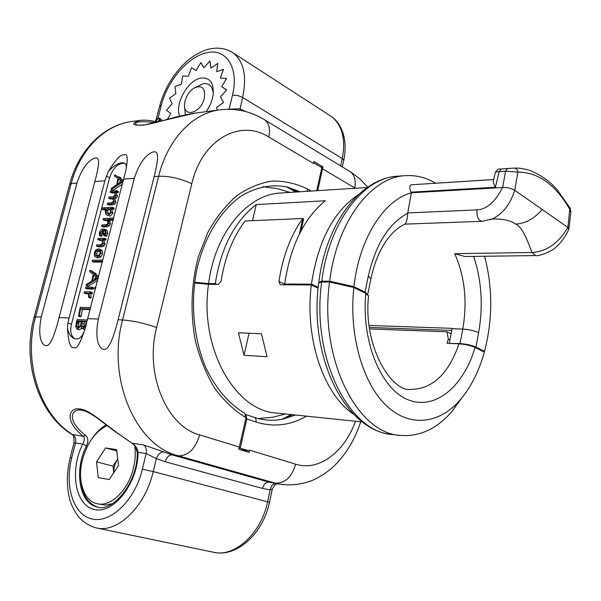<?xml version="1.0" encoding="UTF-8"?>
<svg xmlns="http://www.w3.org/2000/svg" width="601" height="601" viewBox="0 0 601 601"><rect width="100%" height="100%" fill="white"/><g stroke="black" fill="none" stroke-linecap="round" stroke-linejoin="round"><path stroke-width="0.9" d="M360.675 421.789C355.199 438.775 346.739 453.109 335.313 464.791C328.927 471.161 321.4 476.308 312.723 480.229C302.431 484.316 291.748 485.683 280.682 484.331L275.333 483.159C285.099 483.362 291.868 477.036 295.647 464.19L249.685 450.179L249.115 452.388L238.815 449.27L245.989 417.725C234.42 410.663 223.978 400.807 214.64 388.156C206.226 374.077 199.765 358.166 195.265 340.414C190.149 312.272 191.148 284.476 198.27 257.018L207.871 232.347C216.097 217.585 225.706 205.392 236.704 195.753C248.213 187.812 260.135 182.899 272.463 181.029C284.739 180.893 296.526 183.59 307.817 189.112L311.265 191.065M239.183 447.955L249.52 450.915L239.987 449.623M244.524 413.127L245.989 417.725M240.272 448.106L246.816 418.957L245.877 414.758M313.662 162.818L313.887 161.496L322.932 166.868L320.791 167.04M322.932 166.868L317.756 190.652M76.936 183.08C84.117 161.707 93.223 158.258 95.499 157.928C98.647 157.68 100.69 159.941 94.838 181.577L59.086 317.576C53.091 341.083 49.004 346.229 45.954 345.695C43.64 345.86 36.684 340.076 41.319 316.907L76.936 183.08L71.211 183.56L69.678 184.312L34.212 316.93M59.086 317.576L69.1 317.952L104.912 180.736L108.33 171.383C115.152 164.328 120.651 161.624 124.835 163.277C126.285 164.261 126.668 166.424 125.992 169.76C128.111 157.905 127.442 152.962 123.979 154.945C121.282 153.661 116.068 159.137 108.33 171.383M125.992 169.76L84.989 328.95C82.592 336.763 79.129 340.008 74.584 338.686C70.941 337.161 68.567 333.638 67.447 328.123C68.394 342.495 70.633 348.956 74.163 347.498C76.74 349.406 80.346 343.224 84.989 328.95M134.331 178.264C141.648 155.817 151.347 152.181 153.909 151.813C157.342 151.542 159.971 153.864 154.141 176.604L118.066 319.785C111.929 344.568 107.226 349.97 103.89 349.399C101.276 349.557 93.726 343.449 98.346 319.048L134.331 178.264L123.731 179.158M272.351 488.981L270.195 489.89L262.502 488.418L165.23 461.748C166.627 457.181 168.941 454.897 172.179 454.897L269.15 482.19L275.333 483.159L178.407 455.821C135.969 446.01 106.482 379.073 122.551 319.957L158.649 176.228C167.777 138.989 193.026 112.973 219.906 109.825L194.634 113.176L143.459 125.203C131.627 125.399 130.477 123.798 140.003 120.418L140.341 120.373M136.652 124.918L136.202 124.647C133.625 121.657 140.093 120.974 155.629 122.604M156.793 121.89L157.364 122.153M69.716 184.154C78.686 149.777 104.063 124.858 132.145 121.462L140.003 120.418C144.818 119.787 150.453 120.283 156.891 121.92L158.724 121.101L159.303 118.089L159.701 121.522M159.716 120.703L161.173 119.426L162.465 120.763M191.531 67.748L196.099 70.617L191.531 67.748L188.361 76.267L182.644 75.951L181.397 84.185L174.966 86.612L175.838 93.613L169.505 98.211L172.209 103.695L166.447 110.216L170.842 113.484L167.356 119.381M217.134 110.193L216.721 107.324L223.602 102.35L220.454 96.829L226.592 90L221.731 86.732L226.554 78.393L220.394 78.032L223.482 69.37L216.691 71.639L217.75 63.375L210.996 68.131L209.839 61.069L203.897 67.8L200.787 62.662L196.099 70.617M220.439 78.032L223.414 69.25M216.736 71.624L217.75 63.375M211.026 68.108L209.974 61.077M203.912 67.778L200.937 62.609M227.396 109.269L239.904 108.781L245.373 111.486M239.799 110.261L242.616 97.437L342.247 158.551L340.662 165.853M79.49 408.98C90.022 409.296 104.138 424.719 132.122 443.253L113.288 430.263L95.92 417.079C89.233 412.864 85.319 410.799 84.193 410.874L80.85 410.137C72.383 408.432 65.141 419.34 85.612 435.432L83.223 436.281C62.677 419.521 70.204 407.035 79.49 408.98L80.85 410.137M239.401 447.039L199.66 434.929C195.378 448.864 188.293 455.828 178.407 455.821L172.179 454.897L143.549 444.883L132.122 443.253C135.165 444.95 137.148 447.978 138.087 452.35L137.253 453.056C137.817 482.903 112.312 512.743 97.242 506.951C79.159 503.578 73.885 470.282 86.491 445.897C88.595 441.247 88.302 437.753 85.612 435.432M67.447 328.123L67.898 322.955L71.466 324.24C69.851 331.669 71.068 336.545 75.11 338.866M69.1 317.952L67.898 322.955M163.885 451.914C160.617 451.907 158.093 454.138 156.32 458.608L146.141 453.552L138.087 452.35C138.14 482.753 113.829 514.238 94.522 509.535C75.065 505.749 69.393 470.575 82.728 444.064L86.491 445.897M97.843 507.071C87.183 503.42 81.451 493.466 80.639 477.217M91.668 439.128C95.965 432.697 100.84 427.92 106.302 424.794M132.145 121.462C105.265 124.647 80.218 149.01 71.211 183.56L35.647 316.697C22.755 362.29 40.297 415.231 72.931 434.808C75.373 436.642 76.237 439.369 75.508 442.982L73.968 442.914L70.249 457.534L71.774 457.684L75.508 442.982L82.728 444.064C84.726 440.33 84.891 437.731 83.223 436.281L71.835 434.395C38.674 414.254 21.531 362.035 34.189 317.02L41.319 316.907M107.294 425.568C95.544 431.27 87.273 442.606 82.487 459.57C77.041 480.019 83.592 500.986 97.046 503.713L105.506 505.118L112.395 503.698M97.046 503.713C110.561 507.424 128.449 490.138 133.497 467.916C135.345 460.133 135.743 452.778 134.692 445.844M118.54 465.467L116.632 449.608L105.626 447.963L96.521 461.868L98.256 477.622L109.254 479.575L118.54 465.467M105.626 447.963L116.804 450.998M113.807 472.649C113.679 467.856 114.911 463.401 117.503 459.284L113.003 466.136L113.769 472.702M96.521 461.868L113.003 466.136M125.008 163.389C118.389 162.706 113.258 167.469 109.607 177.701L71.466 324.24M112.793 190.517L122.461 184.101M123.4 180.458L120.703 178.572L120.763 177.723L119.081 176.934M118.54 177.04L114.611 175.116L114.393 176.003L118.021 178.535L116.586 184.86L111.32 188.429L111.072 189.706L123.085 181.66M108.954 205.031L112.778 204.851L114.956 203.889L115.873 202.214L114.656 198.751L116.579 197.827L117.428 196.189L116.173 192.718L118.021 192.583L118.389 191.651L116.579 190.637M111.861 192.966L114.182 192.861M110.419 198.961L112.605 198.886M107.181 215.158L110.103 216.142L112.988 213.317L111.568 209.418L113.784 209.291L114.13 208.119L112.432 207.368M103.642 209.817L105.273 209.787M103.319 226.877L107.196 226.765L109.427 225.773L110.366 224.03L110.126 221.874L108.924 220.327L113.183 220.116M104.732 220.462L106.828 220.424M101.885 235.427L100.112 234.653L100.149 232.767L102.771 230.16L102.658 233.413L103.53 235.374L105.07 234.863L105.964 232.993L105.536 230.078L103.199 228.906C101.359 228.989 100.119 230.273 99.473 232.76L99.368 235.457L101.299 236.403L101.885 235.75L101.915 233.541L102.606 231.971M103.53 235.374L105.776 236.246L106.843 235.645L107.729 233.774L107.309 230.867L106.092 229.86M98.143 246.801L101.952 246.748L104.146 245.786L105.085 244.044L103.71 240.265L106.069 239.746L106.046 239.01L104.319 238.281M99.578 240.34L101.531 240.332M95.724 257.055L98.399 257.942L100.968 256.807L102.553 253.855L102.238 250.842L101.021 249.761M94.056 262.089L102.38 262.051M87.979 286.376L97.655 280.412M98.624 276.633L95.965 274.409L96.01 273.5L94.259 272.809M94.026 272.764L91.968 271.051L89.857 270.525L89.624 271.449L93.215 274.454L91.72 281.02L86.439 284.341L86.183 285.67L98.218 278.21M87.19 288.908L93.388 289.028L93.636 287.819L91.885 287.143M90.383 298.081L91.187 297.638L90.593 293.769L92.081 293.791L92.434 293.318L92.381 292.574L90.623 291.906M85.913 293.656L88.159 293.731M80.294 316.832L81.06 316.426L82.45 309.395L90.127 309.62M87.445 320.063L87.303 319.544L86.777 319.965L77.341 319.597L76.936 320.048L75.658 326.538L76.913 329.032L79.385 329.814L81.744 328.341M76.913 329.032L77.552 329.16L80.947 325.892L81.383 327.845L82.232 328.664L84.824 329.423M263.696 119.253L264.763 119.899C269.09 123.325 270.45 129.027 268.835 137.02L313.527 163.487L313.669 162.818L321.82 167.649L316.727 190.72M483.91 351.825L484.511 351.367L475.939 347.115C471.537 345.199 466.233 344.02 460.035 343.562L450.036 343.441M318.943 282.47L321.805 281.178L329.679 281.2C336.943 221.213 371.403 176.837 405.525 175.65C416.05 175.011 426.086 177.52 435.62 183.192M367.699 294.565L364.987 292.146L353.951 286.677L329.679 281.2M217.044 284.378L215.316 283.619L208.63 283.582L194.626 282.23M318.192 287.391L311.453 284.168L284.686 284.01L286.407 284.814M484.511 351.367C492.767 319.424 492.797 287.721 484.601 256.259M404.961 224.098L405.292 223.955C406.749 221.649 407.546 218.11 407.673 213.325L411.347 192.801C384.092 199.938 359.173 238.522 353.951 286.677M567.877 227.448L514.734 190.292C511.383 188.308 507.364 187.377 502.661 187.497L411.347 192.801L411.016 192.162C408.988 187.294 409.416 184.815 412.294 184.717L493.631 179.564M493.639 179.519L412.294 184.717M495.367 172.389C496.997 169.737 498.357 168.633 499.454 169.084L501.144 169.001L499.168 171.608C496.599 171.743 495.322 172.081 495.314 172.607L493.451 180.315C492.933 181.337 493.579 183.651 495.389 187.249L499.168 171.608L505.546 171.172L517.897 172.096C538.278 172.171 555.647 184.732 570.011 209.764L570.86 212.423M501.144 169.001L514.035 168.085C516.229 168.235 517.514 169.572 517.897 172.096L514.719 190.284C510.234 204.385 502.744 213.933 492.227 218.929L490.018 219.793M568.779 229.229L567.9 227.471C558.367 243.33 546.399 251.669 531.998 252.488C528.084 242.421 522.817 227.193 515.681 224.09C511.196 220.762 504.096 219.042 494.368 218.922L491.836 219.095M464.941 256.514L454.747 253.675L531.998 252.488L535.446 255.583L464.941 256.514M449.3 343.081L452.11 328.341L369.142 325.457M369.405 327.44L451.719 330.422M208.63 283.582C215.008 232.542 247.785 194.085 280.87 192.989L367.128 187.527M215.316 283.619C220.913 247.725 234.555 221.378 256.229 204.588L252.533 220.537M284.686 284.01C290.306 246.117 303.858 218.366 325.336 200.749L256.229 204.588M311.453 284.168C317.952 241.174 333.532 211.387 358.188 194.799M275.791 483.565C272.862 483.85 270.998 485.961 270.195 489.89L267.625 501.707C261.285 533.327 234.826 557.548 213.655 552.289L96.536 527.956C117.623 533.305 145.472 506.275 153.217 471.567L156.32 458.608L165.23 461.748M298.171 191.892L286.038 186.768M353.681 414.284C323.894 394.887 304.406 338.566 311.356 284.972L280.915 284.784L280.126 284.581L278.947 281.486C282.71 256.469 290.659 235.464 302.784 218.494L245.043 220.988C232.842 237.26 224.857 257.348 221.1 281.268L218.486 284.386L208.509 284.326L194.529 282.973M362.388 421.97L276.43 413.037C235.111 411.009 199.179 348.062 208.509 284.326M261.48 333.78L238.439 332.766L244.021 355.289L267.039 356.709L261.48 333.78M318.109 288.202L311.356 284.972M368.533 296.083L365.784 293.401L353.876 287.511L329.558 282.027L321.678 281.997L318.688 282.988C308.629 357.129 345.372 431.217 392.581 434.538C349.158 432.63 310.98 357.738 321.678 281.997M353.876 287.511C348.693 333.998 362.395 382.431 385.737 405.074C409.116 427.807 438.745 424.208 459.705 400.424C470.666 387.78 478.884 371.658 484.361 352.051L475.09 347.468C470.523 345.492 465.166 344.29 459.014 343.847C448.549 373.942 432.465 389.132 410.776 389.418C392.16 392.25 362.884 347.476 368.563 295.684M369.615 328.92L447.001 331.805L448.323 339.114L447.046 343.306L459.014 343.847M329.558 282.027C318.868 358.219 356.971 433.516 400.296 435.387C419.28 436.897 436.318 429.152 451.411 412.158L462.454 397.148M447.001 331.805L450.72 333.645L450.938 334.487M448.323 339.114L449.909 339.888M302.881 218.351L303.595 219.207M249.039 333.232L244.021 355.289M112.838 190.54L111.102 189.713M113.093 190.397L111.35 189.563M120.703 178.572L118.975 177.723L119.028 176.874L118.352 177.31L115.137 174.981M123.318 180.766L118.975 177.723M117.45 184.319L118.66 178.933L122.041 181.292L117.45 184.319M120.328 180.09L119.712 182.832M107.324 204.272L111.027 204.04L113.206 203.07L114.122 201.395L112.913 197.924L114.829 197L115.677 195.363L114.43 191.884L116.278 191.749L116.647 190.825L110.501 191.013L110.163 192.177L112.988 191.989C114.896 193.432 115.58 194.499 115.054 195.197L113.086 196.737L109.066 197.015L108.721 198.187L111.425 198.03C113.334 199.479 114.025 200.546 113.491 201.23L111.508 202.83L107.617 203.085L107.248 204.257L109.074 205.084M118.389 191.651L116.647 190.825M118.359 192.11L116.617 191.276M116.173 192.718L114.43 191.884M114.656 198.751L112.913 197.924M108.345 215.338L111.23 212.506L109.81 208.607L112.034 208.479L112.372 207.307L102.35 207.878L101.907 208.494L101.937 209.058L105.761 208.847L105.175 210.11L105.671 213.806L106.955 215.053L110.103 216.142M111.568 209.418L109.81 208.607M108.638 214.099L106.385 212.942L105.844 210.14L106.97 208.772L108.623 208.675C110.396 210.538 111.035 211.807 110.531 212.476L108.638 214.099M108.45 214.099L107.602 210.943L108.721 209.584L109.502 209.539M108.721 209.584L106.97 208.772M113.724 218.013L103.38 218.539L102.981 219.125L103.102 219.726L105.776 219.628L107.376 221.1L107.94 223.061L107.203 224.271L105.911 224.766L101.96 224.947L101.667 226.141L105.43 225.976L107.662 224.984L108.601 223.241L108.36 221.078L107.158 219.523L113.416 219.215M108.924 220.327L107.158 219.523M101.885 235.75L100.112 234.653M99.526 235.63L100.119 234.976M104.258 234.24L103.395 233.196L103.537 230.206L104.935 231.1L105.273 232.97L104.258 234.24M105.092 233.519L105.19 231.535M104.461 230.619L103.537 230.206M96.476 246.087L100.172 245.989L102.365 245.02L103.304 243.277L101.937 239.491L103.928 239.423L104.266 238.236L98.128 238.424L97.85 239.604L100.42 239.544L102.095 240.971L102.651 243.082L100.66 244.772L96.776 244.877L96.408 246.072L98.256 246.846M103.71 240.265L101.937 239.491M96.611 257.19L99.18 256.056L100.765 253.096L100.457 250.084L99.413 249.077L98.324 248.859L95.739 250.054L94.252 252.878L94.477 255.876L95.559 256.988L98.399 257.942M96.934 255.951L95.183 255.019L94.92 252.908L96.01 250.925L98.031 250.114L98.985 250.301L99.751 250.963L99.954 253.509L98.872 255.267L96.934 255.951M97.092 255.951L96.708 253.66L97.798 251.676L99.683 250.88M102.906 260.03L92.652 260.173L92.261 260.736L92.411 261.412L102.583 261.277M88.264 286.256L86.461 285.543M92.171 271.164L90.173 270.322M95.965 274.409L94.169 273.68L94.207 272.771L93.553 273.185L90.375 270.435M98.459 277.279L94.169 273.68M92.577 280.524L93.846 274.927L97.189 277.73L92.577 280.524M94.86 279.142L95.499 276.31M95.859 287.376L95.484 286.902L94.673 287.804L94.868 288.713L95.627 288.277M85.522 288.255L91.577 288.322L91.825 287.105L85.748 287.03L85.44 288.24L87.333 288.961M88.678 297.427L89.369 296.939L88.783 293.07L90.263 293.093L90.571 291.868L84.448 291.77L84.11 292.206L84.148 292.988L87.445 293.048L88.535 294.595L88.61 297.412L90.496 298.126M90.593 293.769L88.783 293.07M80.917 307.427L80.068 307.787L78.566 316.201L79.234 315.75L80.632 308.711L90.3 308.974M90.578 307.704L80.579 307.299M82.45 309.395L80.632 308.711M81.127 316.111L79.302 315.435M82.232 328.664L85.004 327.507L86.221 325.299M83.081 327.41L81.736 325.847L82.457 321.107L86.529 321.265L85.169 325.742L83.081 327.41M77.882 327.755L76.47 325.855L77.439 320.904L81.706 321.077L79.986 326.193L77.882 327.755M83.779 327.267L84.29 321.775L86.416 321.858M84.29 321.775L82.457 321.107M78.551 327.628L78.596 324.059L79.272 321.573L81.563 321.663M79.234 321.828L77.401 321.159M79.272 321.573L77.439 320.904M221.731 86.732L226.539 78.528M226.615 89.804L221.686 86.702M220.454 96.829L226.554 89.97M223.602 102.35L220.417 96.806M216.721 107.324L223.489 102.531M217.096 110.201L216.676 107.294M206.09 111.658C209.877 106.347 212.228 100.735 213.145 94.83C214.054 83.111 210.125 77.514 201.358 78.04C188.286 79.467 174.485 103.763 179.669 116.083M213.295 93.568C212.626 86.409 209.306 83.103 203.356 83.659L194.822 87.611M204.317 98.211C205.504 87.926 202.004 84.583 193.815 88.197C189.555 91.164 186.641 95.424 185.085 100.976L184.612 103.657C182.636 118.254 201.004 113.439 204.317 98.211M184.672 107.744L185.326 114.791M229.094 109.269L232.512 95.108L237.598 95.491L242.616 97.437C246.981 76.627 243.946 61.873 233.526 53.158L231.054 51.543M328.987 114.949L331.669 116.684C342.307 125.369 345.83 139.327 342.247 158.551L343.719 160.287L342.292 166.845M269.458 502.331L153.217 471.567L142.362 469.216L146.141 453.552C146.869 449.698 146.013 446.813 143.549 444.883M280.682 484.331L269.15 482.19C265.958 482.122 263.741 484.203 262.502 488.418M306.502 416.162C290.373 425.485 273.53 427.431 255.966 421.992L246.816 418.957M255.966 421.992C256.357 419.656 255.793 418.116 254.276 417.372L245.786 414.525M281.388 419.423L292.514 414.705M283.544 418.664L290.974 414.547M322.572 168.843L355.356 188.271M349.143 170.984L350.225 171.646C354.598 175.034 356.108 180.458 354.755 187.91M104.912 180.736L94.838 181.577M118.066 319.785L122.551 319.957C133.294 320.754 144.653 323.27 156.636 327.507L191.802 183.748C180.413 178.489 169.362 175.98 158.649 176.228L154.141 176.604M232.512 95.108C239.063 68.356 226.817 48.719 207.736 52.467C188.737 55.825 167.551 80.271 161.301 105.28L158.003 118.262L159.303 118.089L161.173 119.426M161.301 105.28L159.565 106.347L156.32 119.096M155.862 121.657L158.003 118.262L156.275 119.291L155.238 121.507M87.806 318.65L98.346 319.048M71.774 457.684C64.382 486.119 73.299 515.034 92.171 519.031C110.922 523.486 135.15 499.942 142.362 469.216M97.617 507.026L97.242 506.951M109.607 177.701L106.234 176.063M191.802 183.748C202.041 139.199 240.197 118.607 268.835 137.02M199.66 434.929C166.642 426.417 144.39 373.845 156.636 327.507M307.817 189.112L306.81 191.351M288.225 187.647L295.482 192.065M318.861 281.907C326.058 223.196 360.194 178.129 397.802 176.191C363.59 177.393 329.078 221.536 321.805 281.178M507.522 168.55L505.546 171.172L502.661 187.497M569.913 207.826L567.885 227.463M473.678 256.402C481.649 280.547 483.302 305.962 478.629 332.638L475.939 347.115M478.629 332.638C474.249 330.678 468.96 329.491 462.77 329.093L460.035 343.562M454.747 253.675C464.821 276.565 467.495 301.702 462.77 329.093L452.042 328.709M364.987 292.146L368.33 276.054L370.93 278.864M368.33 276.054C375.7 244.291 388.817 223.377 407.673 213.325M404.886 224.128L482.01 221.326C478.216 220.394 476.555 216.578 477.029 209.884L407.741 212.934M502.489 187.535C495.307 201.868 486.818 209.321 477.029 209.884M411.016 192.162L495.389 187.249M515.681 224.09C525.665 223.467 534.484 218.591 542.14 209.456M281.208 189.788L277.166 188.594L262.772 186.753M295.564 415.021L283.139 419.085C273.553 421.098 263.929 420.527 254.276 417.372M355.484 421.256C344.493 452.035 319.048 471.635 295.647 464.19M343.667 160.512L343.719 160.287C345.921 149.672 345.5 140.063 342.465 131.469C340.106 125.226 336.507 120.298 331.669 116.684L233.526 53.158C225.09 47.554 215.331 46.668 204.242 50.507C196.437 53.985 190.254 57.921 185.694 62.316C173.043 74.336 164.343 88.948 159.611 106.152M244.69 413.218C229.169 404.142 216.277 389.132 206.015 368.195C193.74 339.497 190.216 303.235 196.737 269.932C204.19 237.049 220.875 210.26 241.046 196.166C256.589 186.843 272.178 183.846 287.819 187.181L300.117 191.772M297.014 191.967L285.986 186.753M258.227 418.536L272.561 417.274L276.64 416.245M475.09 347.468C463.634 386.33 435.304 410.671 408.282 399.845C381.237 389.456 361.193 341.864 365.784 293.401M278.947 281.486L286.084 284.814M299.306 234.142L302.784 218.494M120.816 178.039L119.081 177.19M112.778 204.851L111.027 204.04M110.554 199.029L108.804 198.21M111.981 193.019L110.238 192.192M118.021 192.583L116.278 191.749M117.428 196.189L115.677 195.363M116.579 197.827L114.829 197M114.768 198.743L113.026 197.917M115.873 202.214L114.122 201.395M114.956 203.889L113.206 203.07M112.988 213.317L111.23 212.506M103.77 209.869L102.02 209.065M114.175 208.72L112.417 207.908M113.784 209.291L112.034 208.479M108.142 213.746L106.385 212.942M107.602 210.943L105.844 210.14M103.432 226.923L101.667 226.141M107.196 226.765L105.43 225.976M104.859 220.522L103.102 219.726M110.126 221.874L108.36 221.078M110.366 224.03L108.601 223.241M109.427 225.773L107.662 224.984M107.309 230.867L105.536 230.078M107.729 233.774L105.964 232.993M106.843 235.645L105.07 234.863M105.776 236.246L104.003 235.464M101.915 233.541L100.149 232.767M104.897 233.857L103.395 233.196M101.952 246.748L100.172 245.989M99.698 240.392L97.925 239.619M106.069 239.746L104.296 238.973M105.708 240.197L103.928 239.423M105.085 244.044L103.304 243.277M104.146 245.786L102.365 245.02M100.968 256.807L99.18 256.056M102.238 250.842L100.457 250.084M102.553 253.855L100.765 253.096M96.964 255.771L95.183 255.019M96.708 253.66L94.92 252.908M97.798 251.676L96.01 250.925M99.608 250.782L98.031 250.114M94.199 262.149L92.411 261.412M96.077 273.853L94.282 273.124M93.388 289.028L91.577 288.322M93.748 288.397L91.938 287.684M91.187 297.638L89.369 296.939M86.026 293.701L84.215 293.003M92.434 293.318L90.623 292.612M92.081 293.791L90.263 293.093M81.06 316.426L79.234 315.75M80.399 316.87L78.566 316.201M79.385 329.814L77.552 329.16M85.47 327.68L85.004 327.507M84.553 329.431L82.72 328.77M83.569 326.508L81.736 325.847M83.749 324.029L81.916 323.368M78.31 326.516L76.47 325.855M78.596 324.059L76.763 323.398M78.919 322.917L77.086 322.249M281.336 419.43L292.191 414.675M219.906 109.825C236.028 108 250.978 111.358 264.763 119.899L351.615 172.532L359.526 178.602L367.714 187.121M136.788 124.963L136.202 124.647C135.217 125.196 137.892 125.301 144.217 124.955C149.018 124.264 155.276 122.814 162.976 120.613C172.9 117.578 183.448 115.099 194.641 113.176M131.792 443.17C134.594 444.695 136.419 447.963 137.253 452.959M70.249 457.556C66.876 471.169 66.471 484.083 69.025 496.298C70.144 502.421 73.022 508.889 77.664 515.688C82.78 521.976 89.068 526.063 96.536 527.956M72.007 434.5C73.532 434.793 74.186 437.588 73.983 442.877M405.525 175.65L397.802 176.191M568.899 228.741L570.935 211.822L570.116 208.179L556.864 189.33L551.365 183.666C544.416 177.663 537.024 173.163 529.196 170.151C520.398 167.934 518.287 168.055 514.035 168.085L499.454 169.084M568.899 228.928C566.037 235.908 561.755 241.925 556.053 246.973C553.13 250.872 538.323 256.755 535.446 255.583M492.031 219.012L494.36 218.922L492.227 218.929L482.01 221.326M367.699 294.445L371.012 278.451C376.459 252.45 388.764 231.535 405.292 223.955M281.23 189.803L290.043 192.41M213.655 552.289C236.606 557.728 263.246 533.463 269.458 502.301L272.313 489.154C275.574 482.573 276.618 484.541 277.354 483.805M296.751 191.982L294.58 190.772M285.58 413.984L276.67 416.238M400.296 435.387L392.581 434.538M459.705 400.424L451.411 412.158M301.011 230.844L303.618 219.095M111.072 189.706L112.808 190.54M120.763 177.723L119.028 176.874M107.248 204.257L108.999 205.069M108.721 198.187L110.464 199.014M110.163 192.177L111.906 193.004M116.526 190.592L118.269 191.426M101.937 209.058L103.688 209.862M112.372 207.307L114.13 208.119M101.592 226.126L103.357 226.915M103.019 219.711L104.777 220.507M104.529 229.169L106.294 229.95M96.408 246.072L98.188 246.831M97.85 239.604L99.623 240.377M104.266 238.236L106.046 239.01M99.413 249.077L101.193 249.836M92.321 261.39L94.109 262.134M94.207 272.771L96.01 273.5M85.44 288.24L87.243 288.946M91.825 287.105L93.636 287.819M88.61 297.412L90.428 298.111M84.148 292.988L85.958 293.686M90.571 291.868L92.381 292.574M78.506 316.186L80.331 316.862"/></g></svg>
